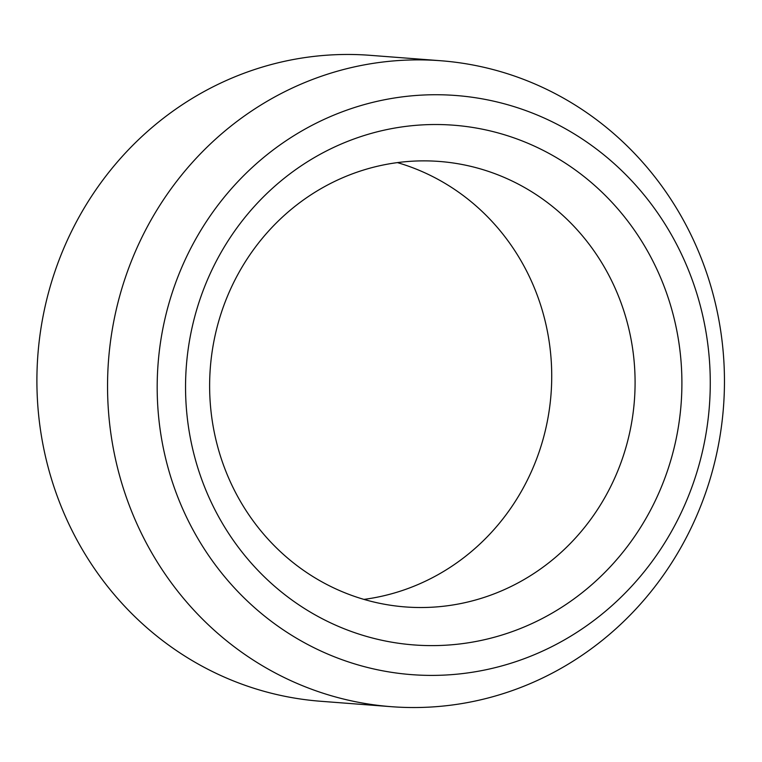 <?xml version="1.0" encoding="UTF-8"?>
<svg xmlns="http://www.w3.org/2000/svg" width="762" height="762" viewBox="0 0 762 762"><rect width="100%" height="100%" fill="white"/><g stroke="black" fill="none" stroke-linecap="round" stroke-linejoin="round"><path stroke-width="1.14" d="M363.941 599.389A223.39 212.665 94.4 0 0 402.774 590.359A223.39 212.665 94.4 0 0 551.707 373.199A223.39 212.665 94.4 0 0 397.421 162.611M486.127 596.751A223.39 212.665 94.4 0 0 633.755 357.559A223.39 212.665 94.4 0 0 439.436 161.458A223.39 212.665 94.4 0 0 358.588 171.641A223.39 212.665 94.4 0 0 210.96 410.832A223.39 212.665 94.4 0 0 405.279 606.933A223.39 212.665 94.4 0 0 486.127 596.751M440.769 60.741L370.113 55.321A323.917 308.362 94.4 0 0 252.889 70.094A323.917 308.362 94.4 0 0 51.083 477.679A323.917 308.362 94.4 0 0 320.592 701.259L391.239 706.679A323.917 308.362 94.4 0 0 508.473 691.906A323.917 308.362 94.4 0 0 722.528 345.091A323.917 308.362 94.4 0 0 440.769 60.741A323.917 308.362 94.4 0 0 323.536 75.505A323.917 308.362 94.4 0 0 109.48 422.329A323.917 308.362 94.4 0 0 391.239 706.679M508.121 633.041A260.623 248.107 94.4 0 0 670.493 305.095A260.623 248.107 94.4 0 0 359.331 137.093A260.623 248.107 94.4 0 0 196.958 465.039A260.623 248.107 94.4 0 0 508.121 633.041M350.825 108.747A290.408 276.463 94.4 0 0 169.897 474.174A290.408 276.463 94.4 0 0 516.626 661.387A290.408 276.463 94.4 0 0 697.554 295.961A290.408 276.463 94.4 0 0 350.825 108.747"/></g></svg>

